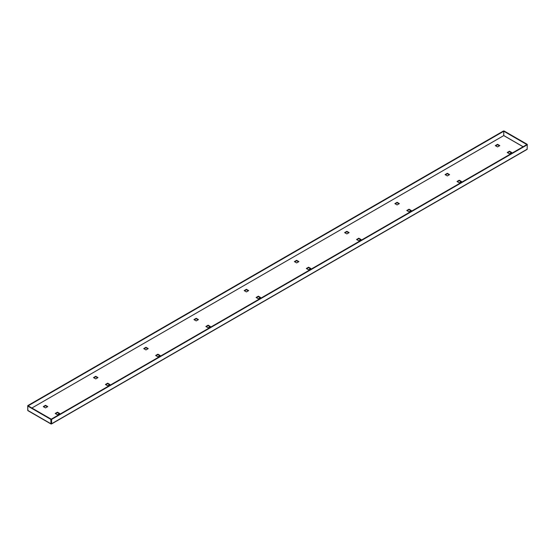 <?xml version="1.0" encoding="UTF-8"?>
<svg xmlns="http://www.w3.org/2000/svg" width="555" height="555" viewBox="0 0 555 555"><rect width="100%" height="100%" fill="white"/><g stroke="black" fill="none" stroke-linecap="round" stroke-linejoin="round"><path stroke-width="0.83" d="M445.068 174.617L447.33 173.313L449.585 174.617L447.33 175.921L445.068 174.617M344.613 232.614L346.875 231.31L349.137 232.614L346.875 233.919L344.613 232.614M244.165 290.612L246.42 289.301L248.682 290.612L246.42 291.916L244.165 290.612M143.71 348.602L145.972 347.298L148.234 348.602L145.972 349.907L143.71 348.602M43.255 406.6L45.517 405.296L47.779 406.6L45.517 407.904L43.255 406.6M109.932 384.49L107.67 383.186L105.415 384.49L107.67 385.794L109.932 384.49M59.704 413.489L57.449 412.185L55.188 413.489L57.449 414.793L59.704 413.489M160.159 355.491L157.897 354.187L155.636 355.491L157.897 356.796L160.159 355.491M210.387 326.493L208.125 325.188L205.863 326.493L208.125 327.797L210.387 326.493M260.614 297.494L258.352 296.19L256.091 297.494L258.352 298.798L260.614 297.494M310.835 268.495L308.58 267.191L306.318 268.495L308.58 269.806L310.835 268.495M361.062 239.503L358.801 238.192L356.546 239.503L358.801 240.808L361.062 239.503M411.29 210.505L409.028 209.2L406.766 210.505L409.028 211.809L411.29 210.505M461.517 181.506L459.256 180.202L456.994 181.506L459.256 182.81L461.517 181.506M511.745 152.507L509.483 151.203L507.221 152.507L509.483 153.811L511.745 152.507M93.483 377.601L95.744 376.297L98.006 377.601L95.744 378.905L93.483 377.601M193.938 319.604L196.199 318.299L198.454 319.604L196.199 320.915L193.938 319.604M294.386 261.613L296.647 260.309L298.909 261.613L296.647 262.917L294.386 261.613M394.841 203.616L397.102 202.311L399.364 203.616L397.102 204.92L394.841 203.616M495.296 145.618L497.551 144.314L499.812 145.618L497.551 146.922L495.296 145.618M449.21 174.832L447.33 173.75L445.443 174.832M348.755 232.829L346.875 231.74L344.995 232.829M248.307 290.827L246.42 289.738L244.54 290.827M147.852 348.824L145.972 347.735L144.085 348.824M47.404 406.815L45.517 405.733L43.637 406.815M105.79 384.705L107.67 383.623L109.557 384.705M55.562 413.704L57.449 412.615L59.329 413.704M156.017 355.706L157.897 354.624L159.784 355.706M206.245 326.715L208.125 325.625L210.005 326.715M256.466 297.716L258.352 296.627L260.233 297.716M306.693 268.717L308.58 267.628L310.46 268.717M356.921 239.718L358.801 238.629L360.688 239.718M407.148 210.72L409.028 209.63L410.915 210.72M457.375 181.721L459.256 180.632L461.143 181.721M507.596 152.722L509.483 151.64L511.363 152.722M97.624 377.823L95.744 376.734L93.857 377.823M198.079 319.826L196.199 318.736L194.312 319.826M298.534 261.828L296.647 260.739L294.767 261.828M398.983 203.831L397.102 202.748L395.215 203.831M499.438 145.84L497.551 144.751L495.671 145.84M51.227 423.958L51.608 423.742L51.608 419.393L51.233 419.178L50.97 423.978L50.852 419.393L51.227 419.178L28.125 405.837L503.767 131.23L503.746 135.593L523.081 146.756M27.75 410.02L27.75 405.622L503.392 131.015L504.148 131.015L527.25 144.349L527.139 149.378L51.497 423.985M51.608 419.393L527.25 144.786L526.875 144.571L51.233 419.178L51.227 423.5M27.75 405.622L28.125 405.837L27.75 406.059L27.868 410.638L50.97 423.978M523.129 146.728L503.773 135.552L503.773 131.23L526.868 144.571L527.25 144.349M50.852 419.393L27.75 406.059M57.449 412.615L57.449 412.185M107.67 383.623L107.67 383.186M157.897 354.624L157.897 354.187M208.125 325.625L208.125 325.188M258.352 296.627L258.352 296.19M308.58 267.628L308.58 267.191M358.801 238.629L358.801 238.192M409.028 209.63L409.028 209.2M459.256 180.632L459.256 180.202M509.483 151.64L509.483 151.203M45.517 405.733L45.517 405.296M95.744 376.734L95.744 376.297M145.972 347.735L145.972 347.298M196.199 318.736L196.199 318.299M246.42 289.738L246.42 289.301M296.647 260.739L296.647 260.309M346.875 231.74L346.875 231.31M397.102 202.748L397.102 202.311M447.33 173.75L447.33 173.313M497.551 144.751L497.551 144.314M31.899 408.015L503.746 135.593M527.25 149.135L51.608 423.742M503.76 135.58L31.892 408.015M50.852 423.715L27.75 410.381"/></g></svg>
